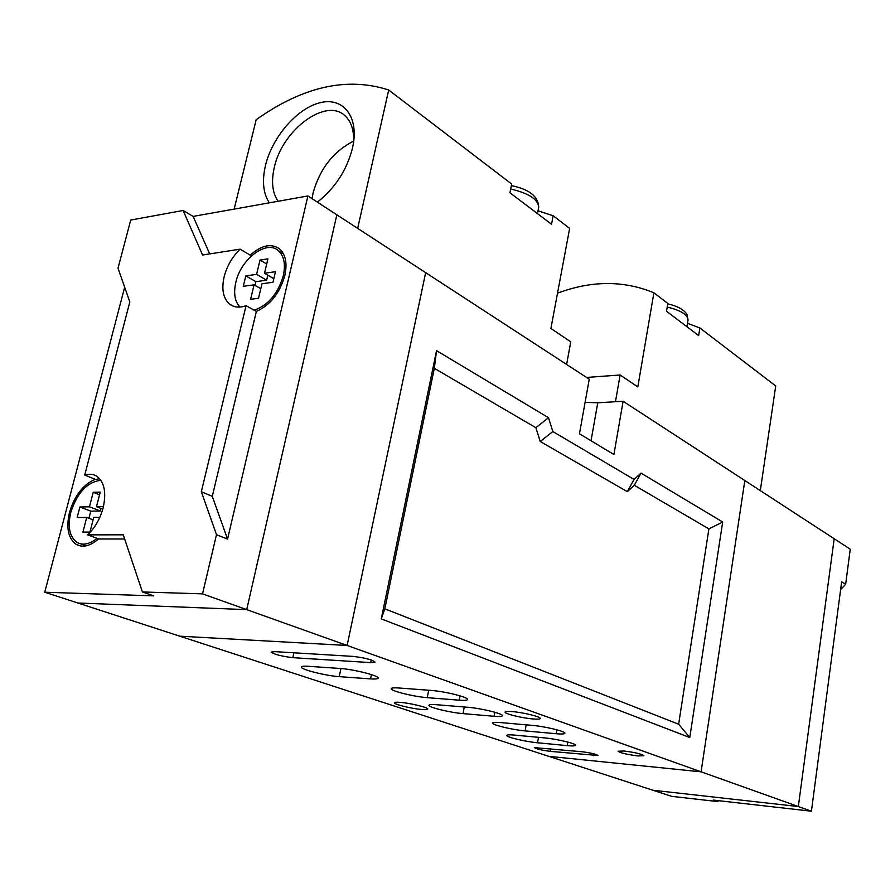 <?xml version="1.0" encoding="UTF-8"?>
<svg xmlns="http://www.w3.org/2000/svg" width="895" height="895" viewBox="0 0 895 895"><rect width="100%" height="100%" fill="white"/><g stroke="black" fill="none" stroke-linecap="round" stroke-linejoin="round"><path stroke-width="1.34" d="M533.096 718.965C522.244 718.137 504.388 713.774 505.082 712.107C505.272 711.413 507.61 711.234 512.085 711.581C522.971 712.386 541.095 716.817 540.289 718.461C540.065 719.166 537.671 719.334 533.096 718.965M421.881 709.5C411.834 708.739 393.755 704.331 394.449 702.788C394.594 702.217 396.519 702.072 400.222 702.362C410.29 703.09 428.615 707.576 427.799 709.086C427.642 709.668 425.662 709.802 421.881 709.5M623.949 750.994L618.098 751.229C620.448 752.963 627.082 754.53 637.99 755.928L643.941 755.704C641.592 753.97 634.935 752.404 623.949 750.994M124.662 538.991L98.808 538.969L87.665 534.863L123.264 534.818L142.406 591.964L202.527 593.855L246.718 609.629L336.856 214.811L425.662 272.651L347.115 645.474L701.087 771.826L548.724 756.32L77.876 603.006L246.718 609.629L347.115 645.474L179.727 636.166L347.115 645.474L425.662 272.651L589.246 379.189L579.457 433.806L613.914 454.503L623.11 401.251L850.25 549.194L845.663 584.234L841.647 581.784L811.429 811.217L713.203 800.074L717.734 801.584L671.653 796.337L548.724 756.32L701.087 771.826L744.819 480.525L701.087 771.826L798.329 806.54L834.185 538.723L798.329 806.54L652.891 790.229L798.329 806.54L811.429 811.217M436.536 350.661L381.27 618.904L689.765 737.525L722.679 522.009L641.021 473.108L634.063 479.44L552.83 431.535L548.501 417.708L436.536 350.661L434.321 368.326L384.828 608.835L678.645 724.212L708.896 528.889L634.309 485.28L627.339 491.657L540.244 441.515L535.87 427.709L434.321 368.326M623.11 401.251L597.759 402.795L585.095 402.358M544.44 737.894L514.48 735.086C509.535 734.65 506.962 734.773 506.76 735.455C506.022 737.077 525.589 741.72 537.515 742.772L567.24 745.625C572.554 746.117 575.34 745.994 575.608 745.278C576.481 743.655 556.645 738.934 544.44 737.894M525.119 730.902L556.209 733.732C561.724 734.213 564.622 734.045 564.89 733.251C565.83 731.439 544.809 726.371 531.988 725.353L500.652 722.589C495.528 722.164 492.865 722.321 492.664 723.071C491.87 724.883 512.611 729.861 525.119 730.902L526.204 724.838M427.239 697.652L459.236 700.181C464.527 700.584 467.302 700.337 467.548 699.465C468.644 697.294 444.569 691.298 430.998 690.414L398.778 687.986C393.912 687.651 391.383 687.875 391.193 688.68C390.298 690.873 414.016 696.746 427.239 697.652L428.683 690.246M581.895 751.733L534.371 747.616C536.373 748.981 541.688 750.234 550.313 751.364L598.039 755.514C596.081 754.138 590.7 752.874 581.895 751.733M467.884 707.285L436.559 704.712C431.681 704.331 429.152 704.522 428.962 705.282C428.123 707.24 450.286 712.644 463.017 713.617L494.118 716.28C499.388 716.705 502.151 716.515 502.408 715.698C503.415 713.74 480.928 708.236 467.884 707.285M339.227 676.642L370.552 678.891C375.397 679.215 377.914 678.958 378.126 678.097C379.323 675.77 353.312 669.18 339.708 668.431L308.216 666.294C303.785 666.014 301.492 666.272 301.335 667.055C300.362 669.404 325.981 675.837 339.227 676.642L340.939 668.52M292.833 657.668L370.709 662.613L375.094 662.076C371.984 659.649 364.612 657.758 352.966 656.393L274.866 651.638L271.163 652.108C274.396 654.469 281.623 656.315 292.833 657.668L293.907 652.791M548.501 417.708L535.87 427.709M381.27 618.904L384.828 608.835M552.83 431.535L540.244 441.515M634.063 479.44L627.339 491.657M641.021 473.108L634.309 485.28M722.679 522.009L708.896 528.889M689.765 737.525L678.645 724.212M269.328 202.841C263.175 193.421 261.888 180.935 265.491 165.396C272.158 137.528 296.323 109.112 319.034 102.981C341.789 96.481 358.19 114.739 353.38 143.536L352.485 148.111C346.757 170.251 335.054 188.252 317.378 202.125M353.525 142.607C354.196 130.871 351.489 122.056 345.425 116.171C326.697 96.705 282.16 129.741 274.306 167.432C271.073 181.584 272.337 192.861 278.121 201.263M353.614 141.119C333.432 151.434 319.929 168.685 313.105 192.873L312.031 198.645M357.676 228.37L388.687 90.003L511.671 184.046L509.937 192.772L551.533 224.242L553.155 215.762L569.645 228.382L550.906 328.476L570.764 341.823L566.613 364.455M388.687 90.003C347.182 76.567 303.013 86.468 256.183 119.706L234.143 209.106M538.029 210.784L553.155 215.762M845.663 584.234L840.618 589.648M718.629 800.689L717.734 801.584M557.518 293.191C591.461 280.448 623.591 280.314 653.887 292.788L667.815 303.45L666.506 311.259L698.648 335.591L699.89 327.973L687.505 323.319M760.314 490.617L775.719 385.958L699.89 327.973M653.887 292.788L637.822 386.897L620.123 374.994L586.549 377.433M615.469 401.721L620.123 374.994M254.202 310.207C268.22 305.251 277.931 293.75 283.323 275.727C285.729 264.249 284.073 255.892 278.345 250.634C266.486 239.58 240.8 259.035 235.832 282.294C233.382 293.247 234.77 301.503 239.994 307.063M95.262 479.306C83.224 484.441 74.643 495.472 69.497 512.399C65.95 527.972 68.244 538.667 76.355 544.473C82.955 547.885 90.373 546.028 98.618 538.891M83.201 544.708L84.398 546.095M100.9 480.335C87.352 481.846 77.306 492.53 70.772 512.376C67.449 527.032 69.597 537.089 77.227 542.549C83.045 545.614 89.657 544.205 97.04 538.309M202.527 593.855L216.489 534.707L227.565 539.114L212.283 496.345L256.362 311.404C270.234 305.173 279.732 293.213 284.845 275.515C287.396 263.331 285.639 254.46 279.564 248.877C271.241 243.093 261.452 245.174 250.208 255.131L240.061 249.168L202.572 255.019L183.117 210.482L130.726 220.047L118.006 268.209L129.82 301.939L84.723 475.077L95.653 479.474L99.636 478.702M256.362 311.404L246.047 305.687C239.524 307.992 234.054 307.477 229.635 304.155C223.179 298.46 221.356 289.32 224.153 276.712C226.95 266.028 232.252 256.843 240.061 249.168M87.665 534.863C95.015 527.77 100.173 518.742 103.149 507.789C106.527 492.429 104.368 481.89 96.671 476.162C93.214 474.059 89.22 473.69 84.723 475.077M227.565 539.114L307.914 195.96L336.856 214.811L246.718 609.629L77.876 603.006L44.75 592.221L124.673 287.228M209.687 253.9L193.152 216.411L307.914 195.96M44.75 592.221L153.739 595.869L142.406 591.964M183.117 210.482L193.152 216.411M216.489 534.707L201.33 491.735L212.283 496.345M201.33 491.735L246.047 305.687M282.193 251.73L279.934 251.596M101.001 508.438L100.341 511.011L90.787 511.157L88.941 518.272M103.451 506.57L96.481 506.693L100.24 492.105L93.214 492.284L89.455 506.816L79.89 506.995L77.149 517.545L86.714 517.433L82.933 532.1L89.959 532.077L93.74 517.355L99.848 517.288M102.791 509.132L96.481 506.693M99.546 494.778L93.214 492.284M100.341 511.011L89.455 506.816M90.787 511.157L79.89 506.995M93.102 519.85L86.714 517.433M267.829 275.19L266.643 280.191L255.88 281.668L254.997 285.36M267.918 258.868L260.02 260.042L256.585 274.373L245.812 275.884L243.295 286.288L254.068 284.834L250.611 299.277L258.532 298.27L261.989 283.76L272.986 282.272L275.481 271.7L264.495 273.255L267.918 258.868M266.699 263.98L260.02 260.042M266.643 280.191L256.585 274.373M255.88 281.668L245.812 275.884M260.814 288.682L254.068 284.834M273.825 278.692L264.495 273.255M591.036 440.765L597.759 402.795M371.246 659.973L370.709 662.613M371.425 674.606L370.552 678.891M494.857 712.252L494.118 716.28M464.27 706.983L463.017 713.617M593.832 753.836L593.53 755.66M550.783 748.679L550.313 751.364M460.064 695.851L459.236 700.181M556.891 729.817L556.209 733.732M567.855 742.067L567.24 745.625M538.477 737.335L537.515 742.772M538.633 207.629L538.7 207.293C538.096 199.316 528.766 193.219 510.687 189.024M667.748 303.83C677.537 306.101 683.948 309.648 686.98 314.458L688.042 319.996C687.718 314.66 680.771 310.352 667.2 307.063M537.481 213.614L538.7 207.293C538.432 196.497 529.314 189.27 511.358 185.623M688.042 319.996L686.946 326.72M283.379 253.665L278.345 250.634M80.55 545.984L76.355 544.473M233.472 306.258L229.635 304.155M86.256 545.805L81.165 543.97"/></g></svg>
